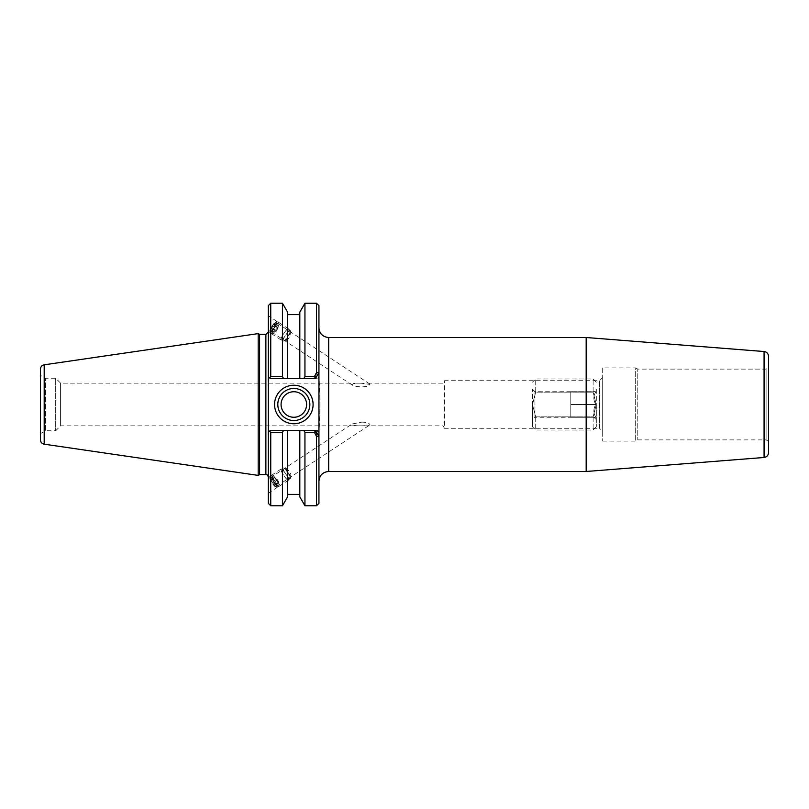 <?xml version="1.0" encoding="UTF-8"?>
<svg xmlns="http://www.w3.org/2000/svg" width="809" height="809" viewBox="0 0 809 809"><rect width="100%" height="100%" fill="white"/><g stroke="black" fill="none" stroke-linecap="round" stroke-linejoin="round"><path stroke-width="0.61" stroke-dasharray="4.04 3.03" d="M318.938 377.894L318.938 431.106C320.334 413.369 320.334 395.631 318.938 377.894L318.938 305.66M586.171 471.485L586.171 337.515M40.45 404.5L40.45 433.664L45.506 430.752L45.506 378.248L45.506 430.752L55.679 430.752L55.679 378.248L55.679 430.752L60.584 425.847L60.584 383.153L60.584 425.847L443.019 425.847L443.019 383.153L443.019 425.847L444.485 428.295L444.485 380.705L444.485 428.295L599.499 428.295L599.499 380.705L599.499 428.295L602.695 431.48L602.695 377.52L602.695 431.48M602.695 367.893L602.695 441.107L602.695 367.893L635.672 367.893L635.672 441.107L635.672 367.893L637.775 369.116L637.775 439.884L637.775 369.116L766.093 369.116L766.093 439.884L766.093 369.116L768.52 367.711L768.52 441.289L768.52 367.711M268.305 477.927L268.305 493.257L268.305 477.927M277.194 487.079A6.543 1.284 56.7 0 0 273.988 480.556A6.543 1.284 56.7 0 0 269.852 476.582A6.543 1.284 56.7 0 0 272.37 482.751A6.543 1.284 56.7 0 0 277.042 487.514A6.543 1.284 56.7 0 0 277.194 487.079M276.466 486.098A5.258 1.031 56.7 0 0 273.877 480.849A5.258 1.031 56.7 0 0 270.55 477.654A5.258 1.031 56.7 0 0 272.582 482.609A5.258 1.031 56.7 0 0 276.334 486.442A5.258 1.031 56.7 0 0 276.466 486.098M361.754 422.136C366.123 422.197 368.874 422.996 369.986 424.563L369.683 425.028C366.376 426.04 350.823 426.495 352.097 423.997L361.754 422.136M361.754 383.264C355.626 382.94 352.4 383.527 352.097 385.003C356.172 387.471 368.338 387.622 369.986 384.437L361.754 383.264M276.466 322.902A5.258 1.031 -56.7 0 0 276.334 322.558A5.258 1.031 -56.7 0 0 272.582 326.391A5.258 1.031 -56.7 0 0 270.55 331.346A5.258 1.031 -56.7 0 0 273.877 328.151A5.258 1.031 -56.7 0 0 276.466 322.902M277.194 321.921A6.543 1.284 -56.7 0 0 277.042 321.486A6.543 1.284 -56.7 0 0 272.37 326.249A6.543 1.284 -56.7 0 0 269.852 332.418A6.543 1.284 -56.7 0 0 273.988 328.444A6.543 1.284 -56.7 0 0 277.194 321.921M268.305 331.073L268.305 315.743L268.305 331.073M768.55 356.364L768.55 452.636M768.55 380.705L768.55 428.295L768.55 380.705M768.52 428.295L768.52 380.705L768.52 428.295M602.695 377.52L599.499 380.705L444.485 380.705L443.019 383.153L60.584 383.153L55.679 378.248L45.506 378.248L40.45 375.336L40.45 433.664M309.847 404.5A16.018 16.018 0 0 0 285.82 390.626A16.018 16.018 0 0 0 285.82 418.374A16.018 16.018 0 0 0 309.847 404.5M318.938 372.494L315.439 378.572L270.337 378.572L269.559 377.803L270.742 376.62L282.442 376.62L283.575 378.572L270.337 378.572L268.305 376.549L268.305 305.66M318.938 503.34L318.938 432.451L317.775 430.428L270.337 430.428L269.559 431.197L270.337 430.428L315.439 430.428L318.938 436.506M316.511 505.767L316.511 432.38L304.942 432.38L303.81 430.428L317.775 430.428L318.938 432.451L318.938 431.106M318.028 430.863L316.511 432.38M268.305 395.449L268.305 477.007L268.305 331.993L268.305 395.449L268.305 376.549L270.337 378.572L317.775 378.572L303.81 378.572L304.942 376.62L316.511 376.62L316.511 303.233M304.942 376.62L304.942 303.233M318.028 378.137L318.938 376.549L317.775 378.572L316.511 376.62M268.305 503.34L268.305 432.451L270.337 430.428L303.81 430.428M283.575 430.428L282.442 432.38L270.742 432.38L269.559 431.197L268.305 432.451L268.305 413.551M259.588 334.42L259.588 474.58M258.182 475.389L258.182 333.611M282.442 303.233L282.442 376.62M287.579 312.112L287.579 378.572L283.575 378.572M270.742 303.233L270.742 376.62M304.942 505.767L304.942 432.38M299.815 430.428L299.815 496.888M270.742 432.38L270.742 505.767M282.442 432.38L282.442 505.767M303.81 378.572L287.579 378.572L287.579 314.61L287.579 378.572M40.45 439.853L40.45 369.147M281.067 404.5A12.762 12.762 0 0 0 293.829 417.262A12.762 12.762 0 0 0 306.591 404.5A12.762 12.762 0 0 0 293.829 391.738A12.762 12.762 0 0 0 281.067 404.5M299.815 312.112L299.815 378.572M287.579 430.428L287.579 496.888M280.956 339.871A6.694 1.315 -56.7 0 0 281.057 339.982A6.694 1.315 -56.7 0 0 285.84 335.108A6.694 1.315 -56.7 0 0 288.419 328.788A6.694 1.315 -56.7 0 0 283.838 333.369A6.694 1.315 -56.7 0 0 280.956 339.871M281.138 339.608A6.381 1.254 123.3 0 1 283.878 333.409A6.381 1.254 123.3 0 1 288.247 329.051A6.381 1.254 123.3 0 1 285.779 335.068A6.381 1.254 123.3 0 1 281.229 339.709A6.381 1.254 123.3 0 1 281.138 339.608M271.814 333.854A6.694 1.315 -56.7 0 0 271.915 333.965A6.694 1.315 -56.7 0 0 276.688 329.091A6.694 1.315 -56.7 0 0 279.277 322.771A6.694 1.315 -56.7 0 0 274.696 327.352A6.694 1.315 -56.7 0 0 271.814 333.854M271.996 333.591A6.381 1.254 -56.7 0 0 272.087 333.692A6.381 1.254 -56.7 0 0 276.638 329.051A6.381 1.254 -56.7 0 0 279.095 323.034A6.381 1.254 -56.7 0 0 274.736 327.392A6.381 1.254 -56.7 0 0 271.996 333.591M270.034 332.307A6.381 1.254 -56.7 0 0 270.125 332.408A6.381 1.254 -56.7 0 0 274.676 327.766A6.381 1.254 -56.7 0 0 277.143 321.749A6.381 1.254 -56.7 0 0 276.86 321.719A6.381 1.254 -56.7 0 0 272.593 326.391A6.381 1.254 -56.7 0 0 269.984 332.165A6.381 1.254 -56.7 0 0 270.034 332.307M276.193 331.356L278.974 326.209L275.525 330.112L274.817 332.246L276.193 331.356L272.279 328.778L270.904 329.668L273.685 324.51L275.06 323.63L272.279 328.778M274.352 325.764L278.276 328.343M275.06 323.63L278.974 326.209M273.685 324.51L277.608 327.089M271.612 327.534L275.525 330.112M270.904 329.668L274.817 332.246M283.099 340.902A6.381 1.254 -56.7 0 0 283.19 341.004A6.381 1.254 -56.7 0 0 283.474 341.034A6.381 1.254 -56.7 0 0 287.741 336.362A6.381 1.254 -56.7 0 0 290.34 330.588A6.381 1.254 -56.7 0 0 290.198 330.345A6.381 1.254 -56.7 0 0 285.84 334.704A6.381 1.254 -56.7 0 0 283.099 340.902M269.832 331.225A5.582 1.092 -56.7 0 0 274.039 327.028A5.582 1.092 -56.7 0 0 275.798 321.962A5.582 1.092 -56.7 0 0 272.067 326.047A5.582 1.092 -56.7 0 0 269.791 331.093A5.582 1.092 -56.7 0 0 269.832 331.225M286.406 340.225A3.984 0.779 -56.7 0 0 286.639 340.316A3.984 0.779 -56.7 0 0 289.309 337.393A3.984 0.779 -56.7 0 0 290.937 333.783A3.984 0.779 -56.7 0 0 290.542 333.662A3.984 0.779 -56.7 0 0 288.004 336.534A3.984 0.779 -56.7 0 0 286.366 340.002A3.984 0.779 -56.7 0 0 286.406 340.225M287.792 480.101A6.694 1.315 -123.3 0 1 282.988 474.317A6.694 1.315 -123.3 0 1 281.057 469.018A6.694 1.315 -123.3 0 1 285.84 473.892A6.694 1.315 -123.3 0 1 288.419 480.212A6.694 1.315 -123.3 0 1 287.792 480.101M287.64 479.838A6.381 1.254 56.7 0 0 288.247 479.949A6.381 1.254 56.7 0 0 285.779 473.932A6.381 1.254 56.7 0 0 281.229 469.291A6.381 1.254 56.7 0 0 283.079 474.327A6.381 1.254 56.7 0 0 287.64 479.838M278.64 486.118A6.694 1.315 -123.3 0 1 273.846 480.334A6.694 1.315 -123.3 0 1 271.915 475.035A6.694 1.315 -123.3 0 1 276.688 479.909A6.694 1.315 -123.3 0 1 279.277 486.229A6.694 1.315 -123.3 0 1 278.64 486.118M278.498 485.855A6.381 1.254 -123.3 0 1 273.927 480.344A6.381 1.254 -123.3 0 1 272.087 475.308A6.381 1.254 -123.3 0 1 276.638 479.949A6.381 1.254 -123.3 0 1 279.095 485.966A6.381 1.254 -123.3 0 1 278.498 485.855M276.536 487.149A6.381 1.254 -123.3 0 1 272.309 482.174A6.381 1.254 -123.3 0 1 269.984 476.835A6.381 1.254 -123.3 0 1 270.125 476.592A6.381 1.254 -123.3 0 1 274.676 481.234A6.381 1.254 -123.3 0 1 277.143 487.251A6.381 1.254 -123.3 0 1 276.86 487.281A6.381 1.254 -123.3 0 1 276.536 487.149M276.627 480.657L274.949 477.644L275.222 476.754L278.852 481.911L278.579 482.791L276.627 480.657L272.704 483.236L274.656 485.37L274.929 484.49L273.25 481.466L271.298 479.332L271.025 480.222L272.704 483.236M271.025 480.222L274.949 477.644M271.298 479.332L275.222 476.754M273.25 481.466L277.174 478.888M274.929 484.49L278.852 481.911M274.656 485.37L278.579 482.791M289.602 478.554A6.381 1.254 -123.3 0 1 285.031 473.043A6.381 1.254 -123.3 0 1 283.19 467.996A6.381 1.254 -123.3 0 1 283.474 467.966A6.381 1.254 -123.3 0 1 287.741 472.638A6.381 1.254 -123.3 0 1 290.34 478.412A6.381 1.254 -123.3 0 1 290.198 478.655A6.381 1.254 -123.3 0 1 289.602 478.554M275.525 486.927A5.582 1.092 -123.3 0 1 271.824 482.579A5.582 1.092 -123.3 0 1 269.791 477.907A5.582 1.092 -123.3 0 1 273.897 481.749A5.582 1.092 -123.3 0 1 275.798 487.038A5.582 1.092 -123.3 0 1 275.525 486.927M290.471 475.308A3.984 0.779 -123.3 0 1 287.943 472.375A3.984 0.779 -123.3 0 1 286.366 468.998A3.984 0.779 -123.3 0 1 286.639 468.684A3.984 0.779 -123.3 0 1 289.309 471.607A3.984 0.779 -123.3 0 1 290.937 475.217A3.984 0.779 -123.3 0 1 290.542 475.338A3.984 0.779 -123.3 0 1 290.471 475.308M532.514 404.5L535.71 392.143L593.118 392.143L596.314 404.5L593.118 416.857L535.71 416.857L532.514 404.5L535.71 416.857L593.118 416.857L596.314 404.5L593.118 392.143L535.71 392.143L532.514 404.5L532.514 426.828L532.514 404.5M593.118 416.857L593.118 430.014L593.118 416.857M596.314 404.5L596.314 426.828L596.314 404.5M593.118 392.143L593.118 378.986L593.118 392.143M535.71 416.857L535.71 430.014L535.71 416.857M595.889 417.292C593.23 417.292 593.23 417.292 595.889 417.292C593.23 417.292 593.23 417.292 595.889 417.292L570.79 417.292L570.79 404.5L570.79 417.292L595.889 417.292C593.23 413.025 593.23 408.767 595.889 404.5L570.79 404.5L570.79 391.708L570.79 404.5L595.889 404.5C593.23 400.233 593.23 395.975 595.889 391.708L570.79 391.708L595.889 391.708C593.23 391.708 593.23 391.708 595.889 391.708C593.23 391.708 593.23 391.708 595.889 391.708C593.23 395.975 593.23 400.233 595.889 404.5C593.23 408.767 593.23 413.025 595.889 417.292M570.79 417.262L570.79 391.738L570.79 417.262L534.951 417.262L534.951 391.738L534.951 417.262L532.514 419.689L532.514 389.311L532.514 419.689M596.314 389.311L596.314 419.689L596.314 389.311L593.917 391.708M535.71 392.143L535.71 378.986L535.71 392.143M328.666 337.515L328.666 471.485M764.07 457.479L764.07 351.521M265.878 474.58L265.878 334.42M44.192 364.819L44.192 444.181M268.305 493.257L277.042 487.514M268.305 477.603L269.852 476.582M276.334 486.442L369.683 425.028M270.55 477.654L352.097 423.997M369.683 383.972L276.334 322.558M352.097 385.003L270.55 331.346M277.042 321.486L268.305 315.743M269.852 332.418L268.305 331.397M602.695 441.107L635.672 441.107L637.775 439.884L766.093 439.884L768.52 441.289M288.419 328.788L279.277 322.771M281.057 339.982L271.915 333.965M279.095 323.034L277.143 321.749M272.087 333.692L270.125 332.408M290.198 330.345L288.247 329.051M283.19 341.004L281.229 339.709M269.791 331.093L269.984 332.165M275.798 321.962L276.86 321.719M290.542 333.662C287.964 334.987 286.568 337.1 286.366 340.002M290.937 333.783L290.34 330.588M286.639 340.316L283.474 341.034M281.057 469.018L271.915 475.035M288.419 480.212L279.277 486.229M272.087 475.308L270.125 476.592M279.095 485.966L277.143 487.251M283.19 467.996L281.229 469.291M290.198 478.655L288.247 479.949M275.798 487.038L276.86 487.281M269.791 477.907L269.984 476.835M286.366 468.998C286.568 471.89 287.953 474.003 290.542 475.338M286.639 468.684L283.474 467.966M290.937 475.217L290.34 478.412M596.314 426.828L593.118 430.014L535.71 430.014L532.514 426.828M596.314 382.172L593.118 378.986L535.71 378.986L532.514 382.172M593.917 417.292L596.314 419.689M570.79 391.738L534.951 391.738L532.514 389.311"/><path stroke-width="1.21" d="M586.171 337.515L586.171 471.485L328.666 471.485L328.666 337.515L586.171 337.515L764.07 351.521C766.821 351.976 768.317 353.594 768.55 356.364L768.55 452.636C768.307 455.416 766.821 457.024 764.07 457.479L586.171 471.485M309.847 404.5A16.018 16.018 0 0 1 285.82 418.374A16.018 16.018 0 0 1 285.82 390.626A16.018 16.018 0 0 1 309.847 404.5M313.093 404.5A19.264 19.264 0 0 0 284.202 387.814A19.264 19.264 0 0 0 284.202 421.186A19.264 19.264 0 0 0 313.093 404.5M316.511 436.395L316.511 505.767L318.938 503.34L318.938 436.506L316.511 436.395L314.489 432.38L315.439 430.428L318.938 436.506L318.938 372.494L315.439 378.572L314.489 376.62L316.511 372.605L318.938 372.494L318.938 305.66L316.511 303.233L316.511 372.605M270.742 376.62L270.742 303.233L268.305 305.66L268.305 376.549L270.337 378.572L283.575 378.572L282.442 376.62L270.742 376.62L269.559 377.803L268.305 376.549L268.305 432.451L270.337 430.428L303.81 430.428L304.942 432.38L304.942 505.767L316.511 505.767M283.575 378.572L299.815 378.572L299.815 312.112L304.942 303.233L304.942 376.62L303.81 378.572L315.439 378.572M314.489 376.62L304.942 376.62M270.742 432.38L269.559 431.197L268.305 432.451L268.305 503.34L270.742 505.767L270.742 432.38L282.442 432.38L283.575 430.428M259.588 474.58L259.588 334.42L258.182 333.611L258.182 475.389L259.588 474.58L265.878 474.58C266.828 474.236 267.648 475.055 268.305 477.007M265.878 474.58L265.878 334.42L259.588 334.42M282.442 376.62L282.442 303.233L287.579 312.112L287.579 378.572M299.815 378.572L303.81 378.572M304.942 505.767L299.815 496.888L299.815 430.428M304.942 432.38L314.489 432.38M315.439 430.428L303.81 430.428M270.742 505.767L282.442 505.767L282.442 432.38M40.45 375.336L40.45 404.5M44.192 364.819C41.876 365.334 40.632 366.78 40.45 369.147L40.45 439.853C40.632 442.22 41.876 443.666 44.192 444.181L44.192 364.819L258.182 333.611M281.067 404.5A12.762 12.762 0 0 0 300.21 415.553A12.762 12.762 0 0 0 300.21 393.447A12.762 12.762 0 0 0 281.067 404.5M282.442 505.767L287.579 496.888L287.579 430.428M764.07 351.521L764.07 457.479M328.666 337.515C322.761 336.938 319.525 333.702 318.938 327.797M328.666 471.485C322.761 472.062 319.525 475.298 318.938 481.203M304.942 303.233L316.511 303.233M265.878 334.42L268.305 331.993M270.742 303.233L282.442 303.233M44.192 444.181L258.182 475.389M299.815 314.61L287.579 314.61M299.815 494.39L287.579 494.39"/></g></svg>
